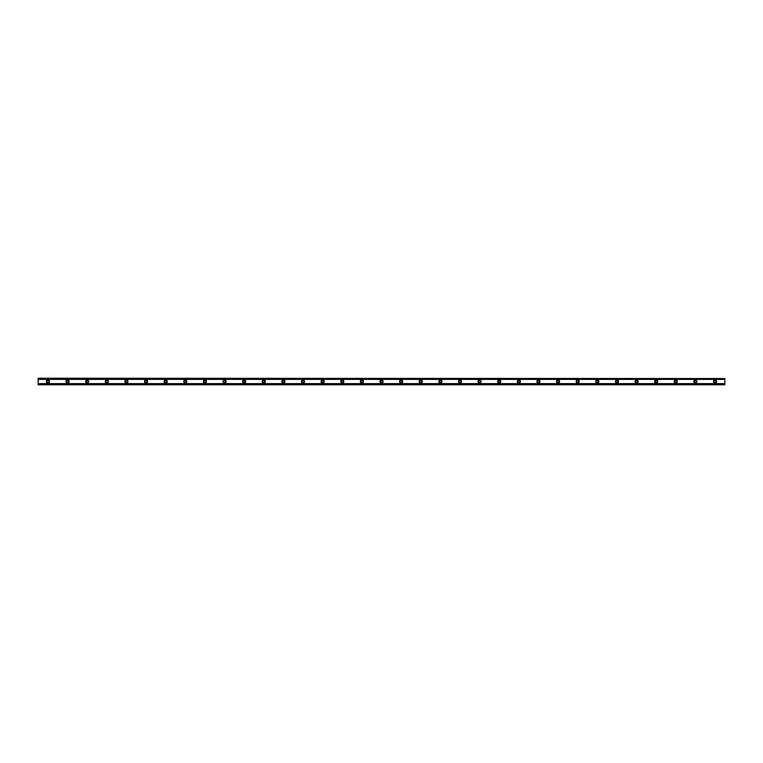 <?xml version="1.0" encoding="UTF-8"?>
<svg xmlns="http://www.w3.org/2000/svg" width="763" height="763" viewBox="0 0 763 763"><rect width="100%" height="100%" fill="white"/><g stroke="black" fill="none" stroke-linecap="round" stroke-linejoin="round"><path stroke-width="1.14" d="M47.964 382.482A0.982 0.982 0 0 1 46.982 381.5A0.982 0.982 0 0 1 47.964 380.518A0.982 0.982 0 0 1 48.937 381.5A0.982 0.982 0 0 1 47.964 382.482M715.036 382.482A0.982 0.982 0 0 1 714.063 381.5A0.982 0.982 0 0 1 715.036 380.518A0.982 0.982 0 0 1 716.018 381.5A0.982 0.982 0 0 1 715.036 382.482M695.417 382.482A0.982 0.982 0 0 1 694.435 381.5A0.982 0.982 0 0 1 695.417 380.518A0.982 0.982 0 0 1 696.4 381.5A0.982 0.982 0 0 1 695.417 382.482M675.799 382.482A0.982 0.982 0 0 1 674.816 381.5A0.982 0.982 0 0 1 675.799 380.518A0.982 0.982 0 0 1 676.781 381.5A0.982 0.982 0 0 1 675.799 382.482M656.18 382.482A0.982 0.982 0 0 1 655.198 381.5A0.982 0.982 0 0 1 656.18 380.518A0.982 0.982 0 0 1 657.162 381.5A0.982 0.982 0 0 1 656.18 382.482M636.561 382.482A0.982 0.982 0 0 1 635.579 381.5A0.982 0.982 0 0 1 636.561 380.518A0.982 0.982 0 0 1 637.544 381.5A0.982 0.982 0 0 1 636.561 382.482M616.943 382.482A0.982 0.982 0 0 1 615.96 381.5A0.982 0.982 0 0 1 616.943 380.518A0.982 0.982 0 0 1 617.925 381.5A0.982 0.982 0 0 1 616.943 382.482M597.324 382.482A0.982 0.982 0 0 1 596.342 381.5A0.982 0.982 0 0 1 597.324 380.518A0.982 0.982 0 0 1 598.297 381.5A0.982 0.982 0 0 1 597.324 382.482M577.696 382.482A0.982 0.982 0 0 1 576.723 381.5A0.982 0.982 0 0 1 577.696 380.518A0.982 0.982 0 0 1 578.678 381.5A0.982 0.982 0 0 1 577.696 382.482M558.077 382.482A0.982 0.982 0 0 1 557.095 381.5A0.982 0.982 0 0 1 558.077 380.518A0.982 0.982 0 0 1 559.06 381.5A0.982 0.982 0 0 1 558.077 382.482M538.459 382.482A0.982 0.982 0 0 1 537.476 381.5A0.982 0.982 0 0 1 538.459 380.518A0.982 0.982 0 0 1 539.441 381.5A0.982 0.982 0 0 1 538.459 382.482M518.84 382.482A0.982 0.982 0 0 1 517.858 381.5A0.982 0.982 0 0 1 518.84 380.518A0.982 0.982 0 0 1 519.822 381.5A0.982 0.982 0 0 1 518.84 382.482M499.221 382.482A0.982 0.982 0 0 1 498.239 381.5A0.982 0.982 0 0 1 499.221 380.518A0.982 0.982 0 0 1 500.204 381.5A0.982 0.982 0 0 1 499.221 382.482M479.603 382.482A0.982 0.982 0 0 1 478.62 381.5A0.982 0.982 0 0 1 479.603 380.518A0.982 0.982 0 0 1 480.585 381.5A0.982 0.982 0 0 1 479.603 382.482M459.984 382.482A0.982 0.982 0 0 1 459.002 381.5A0.982 0.982 0 0 1 459.984 380.518A0.982 0.982 0 0 1 460.957 381.5A0.982 0.982 0 0 1 459.984 382.482M440.356 382.482A0.982 0.982 0 0 1 439.383 381.5A0.982 0.982 0 0 1 440.356 380.518A0.982 0.982 0 0 1 441.338 381.5A0.982 0.982 0 0 1 440.356 382.482M420.737 382.482A0.982 0.982 0 0 1 419.755 381.5A0.982 0.982 0 0 1 420.737 380.518A0.982 0.982 0 0 1 421.72 381.5A0.982 0.982 0 0 1 420.737 382.482M401.119 382.482A0.982 0.982 0 0 1 400.136 381.5A0.982 0.982 0 0 1 401.119 380.518A0.982 0.982 0 0 1 402.101 381.5A0.982 0.982 0 0 1 401.119 382.482M381.5 382.482A0.982 0.982 0 0 1 380.518 381.5A0.982 0.982 0 0 1 381.5 380.518A0.982 0.982 0 0 1 382.482 381.5A0.982 0.982 0 0 1 381.5 382.482M361.881 382.482A0.982 0.982 0 0 1 360.899 381.5A0.982 0.982 0 0 1 361.881 380.518A0.982 0.982 0 0 1 362.864 381.5A0.982 0.982 0 0 1 361.881 382.482M342.263 382.482A0.982 0.982 0 0 1 341.28 381.5A0.982 0.982 0 0 1 342.263 380.518A0.982 0.982 0 0 1 343.245 381.5A0.982 0.982 0 0 1 342.263 382.482M322.644 382.482A0.982 0.982 0 0 1 321.662 381.5A0.982 0.982 0 0 1 322.644 380.518A0.982 0.982 0 0 1 323.617 381.5A0.982 0.982 0 0 1 322.644 382.482M303.016 382.482A0.982 0.982 0 0 1 302.043 381.5A0.982 0.982 0 0 1 303.016 380.518A0.982 0.982 0 0 1 303.998 381.5A0.982 0.982 0 0 1 303.016 382.482M283.397 382.482A0.982 0.982 0 0 1 282.415 381.5A0.982 0.982 0 0 1 283.397 380.518A0.982 0.982 0 0 1 284.38 381.5A0.982 0.982 0 0 1 283.397 382.482M263.779 382.482A0.982 0.982 0 0 1 262.796 381.5A0.982 0.982 0 0 1 263.779 380.518A0.982 0.982 0 0 1 264.761 381.5A0.982 0.982 0 0 1 263.779 382.482M244.16 382.482A0.982 0.982 0 0 1 243.178 381.5A0.982 0.982 0 0 1 244.16 380.518A0.982 0.982 0 0 1 245.142 381.5A0.982 0.982 0 0 1 244.16 382.482M224.541 382.482A0.982 0.982 0 0 1 223.559 381.5A0.982 0.982 0 0 1 224.541 380.518A0.982 0.982 0 0 1 225.524 381.5A0.982 0.982 0 0 1 224.541 382.482M204.923 382.482A0.982 0.982 0 0 1 203.94 381.5A0.982 0.982 0 0 1 204.923 380.518A0.982 0.982 0 0 1 205.905 381.5A0.982 0.982 0 0 1 204.923 382.482M185.304 382.482A0.982 0.982 0 0 1 184.322 381.5A0.982 0.982 0 0 1 185.304 380.518A0.982 0.982 0 0 1 186.277 381.5A0.982 0.982 0 0 1 185.304 382.482M165.676 382.482A0.982 0.982 0 0 1 164.703 381.5A0.982 0.982 0 0 1 165.676 380.518A0.982 0.982 0 0 1 166.658 381.5A0.982 0.982 0 0 1 165.676 382.482M146.057 382.482A0.982 0.982 0 0 1 145.075 381.5A0.982 0.982 0 0 1 146.057 380.518A0.982 0.982 0 0 1 147.04 381.5A0.982 0.982 0 0 1 146.057 382.482M126.439 382.482A0.982 0.982 0 0 1 125.456 381.5A0.982 0.982 0 0 1 126.439 380.518A0.982 0.982 0 0 1 127.421 381.5A0.982 0.982 0 0 1 126.439 382.482M106.82 382.482A0.982 0.982 0 0 1 105.838 381.5A0.982 0.982 0 0 1 106.82 380.518A0.982 0.982 0 0 1 107.802 381.5A0.982 0.982 0 0 1 106.82 382.482M87.201 382.482A0.982 0.982 0 0 1 86.219 381.5A0.982 0.982 0 0 1 87.201 380.518A0.982 0.982 0 0 1 88.184 381.5A0.982 0.982 0 0 1 87.201 382.482M67.583 382.482A0.982 0.982 0 0 1 66.6 381.5A0.982 0.982 0 0 1 67.583 380.518A0.982 0.982 0 0 1 68.565 381.5A0.982 0.982 0 0 1 67.583 382.482M47.964 379.945A1.555 1.555 0 0 0 46.409 381.5A1.555 1.555 0 0 0 47.964 383.055A1.555 1.555 0 0 0 49.509 381.5A1.555 1.555 0 0 0 47.964 379.945M715.036 379.945A1.555 1.555 0 0 0 713.491 381.5A1.555 1.555 0 0 0 715.036 383.055A1.555 1.555 0 0 0 716.591 381.5A1.555 1.555 0 0 0 715.036 379.945M695.417 379.945A1.555 1.555 0 0 0 693.863 381.5A1.555 1.555 0 0 0 695.417 383.055A1.555 1.555 0 0 0 696.972 381.5A1.555 1.555 0 0 0 695.417 379.945M675.799 379.945A1.555 1.555 0 0 0 674.244 381.5A1.555 1.555 0 0 0 675.799 383.055A1.555 1.555 0 0 0 677.353 381.5A1.555 1.555 0 0 0 675.799 379.945M656.18 379.945A1.555 1.555 0 0 0 654.625 381.5A1.555 1.555 0 0 0 656.18 383.055A1.555 1.555 0 0 0 657.735 381.5A1.555 1.555 0 0 0 656.18 379.945M636.561 379.945A1.555 1.555 0 0 0 635.007 381.5A1.555 1.555 0 0 0 636.561 383.055A1.555 1.555 0 0 0 638.116 381.5A1.555 1.555 0 0 0 636.561 379.945M616.943 379.945A1.555 1.555 0 0 0 615.388 381.5A1.555 1.555 0 0 0 616.943 383.055A1.555 1.555 0 0 0 618.497 381.5A1.555 1.555 0 0 0 616.943 379.945M597.324 379.945A1.555 1.555 0 0 0 595.769 381.5A1.555 1.555 0 0 0 597.324 383.055A1.555 1.555 0 0 0 598.869 381.5A1.555 1.555 0 0 0 597.324 379.945M577.696 379.945A1.555 1.555 0 0 0 576.151 381.5A1.555 1.555 0 0 0 577.696 383.055A1.555 1.555 0 0 0 579.251 381.5A1.555 1.555 0 0 0 577.696 379.945M558.077 379.945A1.555 1.555 0 0 0 556.523 381.5A1.555 1.555 0 0 0 558.077 383.055A1.555 1.555 0 0 0 559.632 381.5A1.555 1.555 0 0 0 558.077 379.945M538.459 379.945A1.555 1.555 0 0 0 536.904 381.5A1.555 1.555 0 0 0 538.459 383.055A1.555 1.555 0 0 0 540.013 381.5A1.555 1.555 0 0 0 538.459 379.945M518.84 379.945A1.555 1.555 0 0 0 517.285 381.5A1.555 1.555 0 0 0 518.84 383.055A1.555 1.555 0 0 0 520.395 381.5A1.555 1.555 0 0 0 518.84 379.945M499.221 379.945A1.555 1.555 0 0 0 497.667 381.5A1.555 1.555 0 0 0 499.221 383.055A1.555 1.555 0 0 0 500.776 381.5A1.555 1.555 0 0 0 499.221 379.945M479.603 379.945A1.555 1.555 0 0 0 478.048 381.5A1.555 1.555 0 0 0 479.603 383.055A1.555 1.555 0 0 0 481.157 381.5A1.555 1.555 0 0 0 479.603 379.945M459.984 379.945A1.555 1.555 0 0 0 458.429 381.5A1.555 1.555 0 0 0 459.984 383.055A1.555 1.555 0 0 0 461.529 381.5A1.555 1.555 0 0 0 459.984 379.945M440.356 379.945A1.555 1.555 0 0 0 438.811 381.5A1.555 1.555 0 0 0 440.356 383.055A1.555 1.555 0 0 0 441.911 381.5A1.555 1.555 0 0 0 440.356 379.945M420.737 379.945A1.555 1.555 0 0 0 419.183 381.5A1.555 1.555 0 0 0 420.737 383.055A1.555 1.555 0 0 0 422.292 381.5A1.555 1.555 0 0 0 420.737 379.945M401.119 379.945A1.555 1.555 0 0 0 399.564 381.5A1.555 1.555 0 0 0 401.119 383.055A1.555 1.555 0 0 0 402.673 381.5A1.555 1.555 0 0 0 401.119 379.945M381.5 379.945A1.555 1.555 0 0 0 379.945 381.5A1.555 1.555 0 0 0 381.5 383.055A1.555 1.555 0 0 0 383.055 381.5A1.555 1.555 0 0 0 381.5 379.945M361.881 379.945A1.555 1.555 0 0 0 360.327 381.5A1.555 1.555 0 0 0 361.881 383.055A1.555 1.555 0 0 0 363.436 381.5A1.555 1.555 0 0 0 361.881 379.945M342.263 379.945A1.555 1.555 0 0 0 340.708 381.5A1.555 1.555 0 0 0 342.263 383.055A1.555 1.555 0 0 0 343.817 381.5A1.555 1.555 0 0 0 342.263 379.945M322.644 379.945A1.555 1.555 0 0 0 321.089 381.5A1.555 1.555 0 0 0 322.644 383.055A1.555 1.555 0 0 0 324.189 381.5A1.555 1.555 0 0 0 322.644 379.945M303.016 379.945A1.555 1.555 0 0 0 301.471 381.5A1.555 1.555 0 0 0 303.016 383.055A1.555 1.555 0 0 0 304.571 381.5A1.555 1.555 0 0 0 303.016 379.945M283.397 379.945A1.555 1.555 0 0 0 281.843 381.5A1.555 1.555 0 0 0 283.397 383.055A1.555 1.555 0 0 0 284.952 381.5A1.555 1.555 0 0 0 283.397 379.945M263.779 379.945A1.555 1.555 0 0 0 262.224 381.5A1.555 1.555 0 0 0 263.779 383.055A1.555 1.555 0 0 0 265.333 381.5A1.555 1.555 0 0 0 263.779 379.945M244.16 379.945A1.555 1.555 0 0 0 242.605 381.5A1.555 1.555 0 0 0 244.16 383.055A1.555 1.555 0 0 0 245.715 381.5A1.555 1.555 0 0 0 244.16 379.945M224.541 379.945A1.555 1.555 0 0 0 222.987 381.5A1.555 1.555 0 0 0 224.541 383.055A1.555 1.555 0 0 0 226.096 381.5A1.555 1.555 0 0 0 224.541 379.945M204.923 379.945A1.555 1.555 0 0 0 203.368 381.5A1.555 1.555 0 0 0 204.923 383.055A1.555 1.555 0 0 0 206.477 381.5A1.555 1.555 0 0 0 204.923 379.945M185.304 379.945A1.555 1.555 0 0 0 183.749 381.5A1.555 1.555 0 0 0 185.304 383.055A1.555 1.555 0 0 0 186.849 381.5A1.555 1.555 0 0 0 185.304 379.945M165.676 379.945A1.555 1.555 0 0 0 164.131 381.5A1.555 1.555 0 0 0 165.676 383.055A1.555 1.555 0 0 0 167.231 381.5A1.555 1.555 0 0 0 165.676 379.945M146.057 379.945A1.555 1.555 0 0 0 144.503 381.5A1.555 1.555 0 0 0 146.057 383.055A1.555 1.555 0 0 0 147.612 381.5A1.555 1.555 0 0 0 146.057 379.945M126.439 379.945A1.555 1.555 0 0 0 124.884 381.5A1.555 1.555 0 0 0 126.439 383.055A1.555 1.555 0 0 0 127.993 381.5A1.555 1.555 0 0 0 126.439 379.945M106.82 379.945A1.555 1.555 0 0 0 105.265 381.5A1.555 1.555 0 0 0 106.82 383.055A1.555 1.555 0 0 0 108.375 381.5A1.555 1.555 0 0 0 106.82 379.945M87.201 379.945A1.555 1.555 0 0 0 85.647 381.5A1.555 1.555 0 0 0 87.201 383.055A1.555 1.555 0 0 0 88.756 381.5A1.555 1.555 0 0 0 87.201 379.945M67.583 379.945A1.555 1.555 0 0 0 66.028 381.5A1.555 1.555 0 0 0 67.583 383.055A1.555 1.555 0 0 0 69.137 381.5A1.555 1.555 0 0 0 67.583 379.945M38.15 384.457L38.15 383.627L724.85 383.627L724.85 384.771L38.15 384.771L724.85 384.457M38.15 378.543L724.85 378.543L38.15 378.229L38.15 383.627M724.85 378.543L724.85 383.627M724.85 384.38L38.15 384.38M38.15 379.373L724.85 379.373M38.15 378.62L724.85 378.62"/></g></svg>
